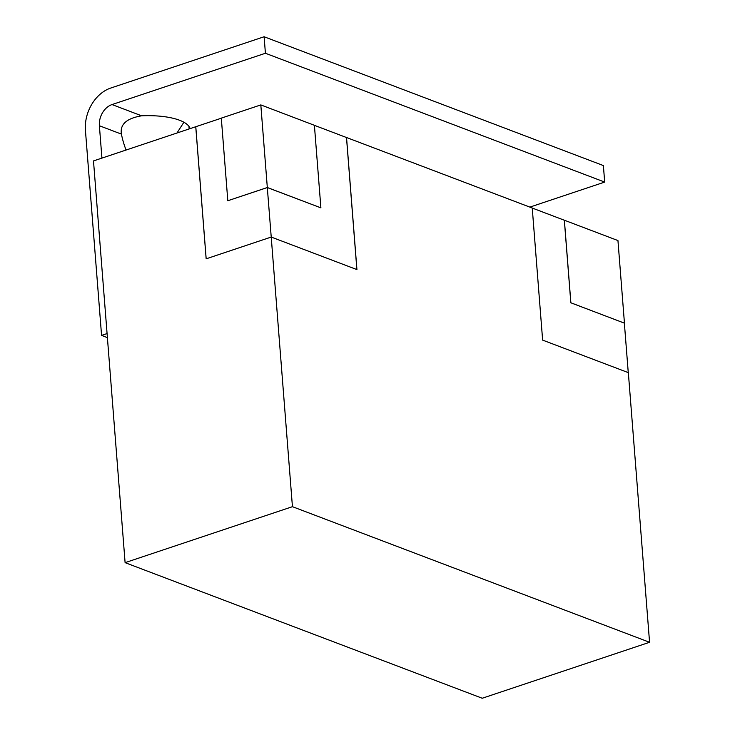 <?xml version="1.0" encoding="UTF-8"?>
<svg xmlns="http://www.w3.org/2000/svg" width="735" height="735" viewBox="0 0 735 735"><rect width="100%" height="100%" fill="white"/><g stroke="black" fill="none" stroke-linecap="round" stroke-linejoin="round"><path stroke-width="1.1" d="M649.565 642.28L628.342 372.654L542.632 340.112L532.241 208.014L346.534 137.509L356.934 269.598L271.224 237.056L292.438 506.681L125.106 562.652L482.224 698.25L649.565 642.28L292.438 506.681M532.241 208.051L564.333 220.234L570.829 302.792L624.364 323.124L628.26 372.617M320.892 207.858L267.31 187.554L227.813 200.738L221.308 118.124L260.824 104.912L314.396 125.299L320.892 207.858L267.319 187.517L260.824 104.967M227.813 200.738L267.319 187.517M624.364 323.143L570.875 302.783L564.379 220.224L617.74 240.483M624.447 323.115L617.951 240.565M125.106 562.652L93.492 160.928L195.749 126.732L206.149 258.821L271.224 237.056L267.31 187.554M221.318 118.206L195.749 126.732M356.879 269.58L346.488 137.518L314.396 125.336M195.786 126.742L206.177 258.812M190.144 128.607A52.902 18.155 175.5 0 0 141.635 115.808C126.539 118.344 119.805 124.445 121.422 134.11A52.902 29.198 71.5 0 0 126.071 150.032M121.422 134.11L99.381 125.74L101.926 158.108M529.843 207.114L604.684 182.078L603.38 165.568L264.113 36.75L110.728 88.053A35.262 26.8 110.8 0 0 85.435 130.407L101.568 335.408L107.393 337.622M101.568 335.408L107.08 333.571M604.684 182.078L265.418 53.26L112.023 104.563A17.631 13.405 110.8 0 0 99.381 125.74M264.113 36.75L265.418 53.26M188.95 126.356L189.152 128.937M176.979 133.007L183.897 122.23M141.635 115.808L112.023 104.563"/></g></svg>
